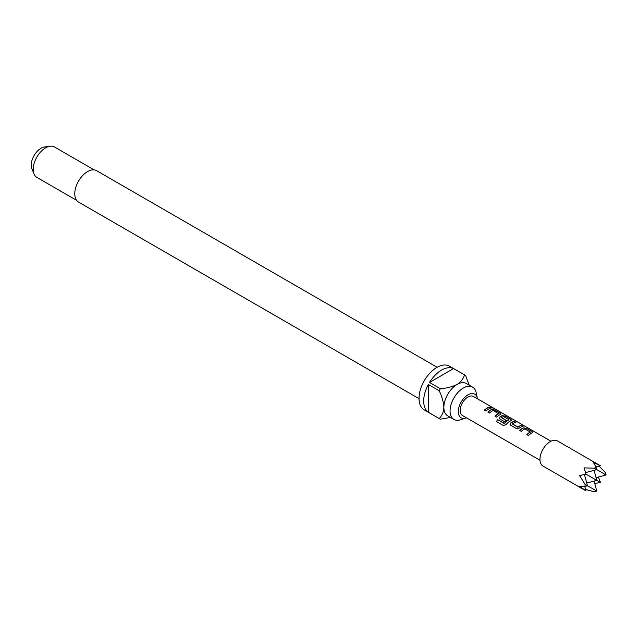 <?xml version="1.0" encoding="UTF-8"?>
<svg xmlns="http://www.w3.org/2000/svg" width="638" height="638" viewBox="0 0 638 638"><rect width="100%" height="100%" fill="white"/><g stroke="black" fill="none" stroke-linecap="round" stroke-linejoin="round"><path stroke-width="0.96" d="M493.086 408.113L492.863 407.985C491.053 407.036 490.502 406.932 491.22 407.674M491.292 407.475C493.198 408.24 493.756 408.344 492.967 407.786C491.14 406.837 490.582 406.733 491.292 407.475L490.837 407.004M493.469 408.145L492.967 407.786M477.447 398.798A13.621 7.863 120 0 0 477.344 398.184A13.621 7.863 120 0 0 467.925 394.858A13.621 7.863 120 0 0 458.355 410.322A13.621 7.863 120 0 0 465.892 418.026A13.621 7.863 120 0 0 466.466 417.81M477.344 398.184L476.163 392.617A18.662 10.774 120 0 0 472.599 387.122A18.662 10.774 120 0 0 463.268 388.048A18.662 10.774 120 0 0 451.082 404.492A18.662 10.774 120 0 0 453.937 419.453A18.662 10.774 120 0 0 460.476 419.796L465.892 418.026M437.142 367.289L96.625 170.689A18.111 10.455 120 0 0 87.566 171.59A18.111 10.455 120 0 0 75.731 187.548A18.111 10.455 120 0 0 78.506 202.063L419.022 398.662M94.137 169.883L54.429 146.963A17.561 10.144 120 0 0 50.083 146.222A17.561 10.144 120 0 0 45.649 147.833A17.561 10.144 120 0 0 34.045 173.991A17.561 10.144 120 0 0 36.868 177.388L76.568 200.308M50.083 146.222L44.461 146.987A13.765 7.943 120 0 0 40.991 148.247A13.765 7.943 120 0 0 31.9 168.743L34.045 173.991M453.937 419.453L447.732 415.864A18.662 10.774 -60 0 1 443.865 407.323A18.662 10.774 -60 0 1 457.063 384.467A18.662 10.774 -60 0 1 466.394 383.542L472.599 387.122M453.562 368.557L429.51 382.441A25.249 14.578 120 0 1 441.536 370.12A25.249 14.578 120 0 1 453.562 368.557L464.432 374.833A25.249 14.578 -60 0 1 465.03 375.144L449.503 366.18A25.249 14.578 120 0 0 436.878 367.432A25.249 14.578 120 0 0 420.386 389.682A25.249 14.578 120 0 0 424.254 409.915L439.781 418.879A25.249 14.578 -60 0 1 439.207 418.52L428.337 412.244A25.249 14.578 120 0 1 428.337 384.475L428.337 412.244M450.508 417.467L440.38 419.19A25.249 14.578 -60 0 1 439.781 418.879M429.51 382.441L440.38 388.717A25.249 14.578 -60 0 0 439.207 390.743L428.337 384.475M600.446 465.756L557.452 440.93A14.491 8.366 120 0 0 546.288 444.814A14.491 8.366 120 0 0 539.963 459.4A14.491 8.366 120 0 0 542.962 466.027L585.955 490.853L579.591 486.363L585.03 486.403L585.03 484.338L579.591 475.605L585.955 474.122L584.057 467.861L594.345 468.204L596.131 467.175L593.372 462.486L600.446 465.756L596.012 466.936M599.074 466.123L605.446 472.559L606.1 474.991L594.345 468.204M532.204 432.915L532.156 431.607L526.446 428.313L523.455 427.867A10.982 6.34 120 0 0 519.707 430.459L521.334 431.4A10.982 6.34 120 0 1 524.867 428.895L530.353 432.07A10.982 6.34 120 0 0 526.821 434.566L528.455 435.507A10.982 6.34 120 0 1 532.204 432.915L532.802 432.412M516.333 428.513L519.332 428.114A10.982 6.34 120 0 1 523.08 426.367L521.453 425.426A10.982 6.34 120 0 0 517.92 427.013L512.426 423.847A10.982 6.34 120 0 1 515.959 422.26L514.332 421.319A10.982 6.34 120 0 0 510.583 423.066L510.041 424.533L510.631 425.219L516.333 428.513M511.014 420.681L510.966 419.373L505.256 416.08L502.265 415.633A10.982 6.34 120 0 0 499.985 416.949L499.442 418.416L500.032 419.102L504.706 421.798A10.982 6.34 120 0 1 506.293 420.442L501.651 417.627A10.982 6.34 120 0 1 503.502 416.558L508.988 419.724A10.982 6.34 120 0 0 504.411 423.369L497.76 419.692A10.982 6.34 120 0 0 496.428 421.543L503.27 425.498L506.03 424.645A10.982 6.34 120 0 1 511.014 420.681L511.604 420.179M500.415 414.564L500.367 413.257L494.665 409.963L491.667 409.516A10.982 6.34 120 0 0 487.918 412.108L489.545 413.049A10.982 6.34 120 0 1 493.078 410.545L498.565 413.711A10.982 6.34 120 0 0 495.04 416.215L496.667 417.156A10.982 6.34 120 0 1 500.415 414.564L501.013 414.062M491.292 408.017L489.665 407.076A10.982 6.34 120 0 0 484.441 410.098L486.068 411.039A10.982 6.34 120 0 1 491.292 408.017M550.969 441.241L473.42 396.469A10.982 6.34 120 0 0 464.958 399.412A10.982 6.34 120 0 0 460.165 410.457A10.982 6.34 120 0 0 462.438 415.482L539.995 460.261M594.098 481.092L596.785 491.124L585.03 484.338M596.131 467.175L596.785 469.616L585.54 472.63M596.785 491.124L594.345 491.778L585.588 489.482M598.436 477.049L600.446 482.488L594.728 483.46M600.446 482.488L585.955 474.122M585.03 486.403L587.47 485.749L584.456 474.505M584.767 486.419L585.955 490.853M594.098 470.334L596.785 480.374L586.753 483.062M596.067 477.679L606.1 474.991M465.03 375.144A25.249 14.578 -60 0 1 465.596 375.511L469.169 385.145M464.432 374.833C463.579 378.486 461.122 381.699 457.063 384.467C452.222 386.819 446.656 388.239 440.38 388.717M439.207 390.743C441.935 396.429 443.482 401.948 443.865 407.323C443.498 412.228 441.951 415.96 439.207 418.52M490.997 408.073L489.665 407.076M489.609 407.275A10.758 6.213 120 0 0 484.561 410.17M495.16 416.287A10.758 6.213 120 0 1 498.549 413.902L498.565 413.711M500.974 414.158L500.367 413.257M500.312 413.456L494.665 409.963M494.61 410.162L491.667 409.516M491.643 409.7A10.758 6.213 120 0 0 488.038 412.18M511.572 420.275L510.966 419.373M510.91 419.573L505.256 416.08M505.208 416.279L502.265 415.633M502.242 415.816A10.758 6.213 120 0 0 500.009 417.108L499.985 416.949M500.009 417.108L499.474 418.504M506.173 420.53L501.659 417.77M504.411 423.369L504.483 423.48A10.758 6.213 120 0 1 508.965 419.916L508.988 419.724M504.283 423.536L497.76 419.692M497.831 419.812A10.758 6.213 120 0 0 496.531 421.606M522.785 426.431L521.453 425.426M521.398 425.626A10.758 6.213 120 0 0 517.936 427.181L517.92 427.013M517.721 427.197L512.434 423.991M515.663 422.316L514.332 421.319M514.276 421.519A10.758 6.213 120 0 0 510.607 423.225L510.583 423.066M510.607 423.225L510.073 424.621M526.948 434.637A10.758 6.213 120 0 1 530.337 432.253L530.353 432.07M532.762 432.516L532.156 431.607M532.1 431.806L526.446 428.313M526.398 428.513L523.455 427.867M523.431 428.058A10.758 6.213 120 0 0 519.826 430.53"/></g></svg>
